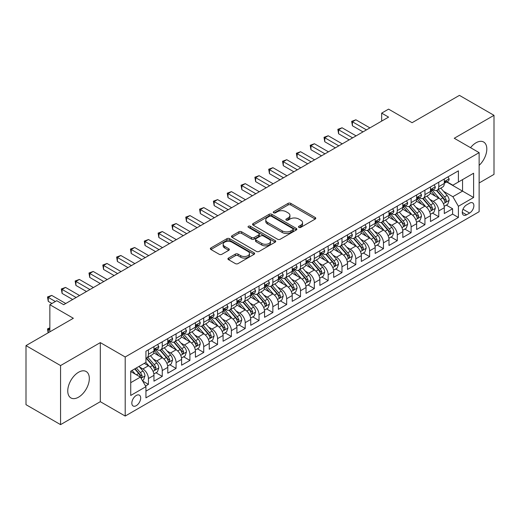 <?xml version="1.0" encoding="UTF-8"?>
<svg xmlns="http://www.w3.org/2000/svg" width="520" height="520" viewBox="0 0 520 520"><rect width="100%" height="100%" fill="white"/><g stroke="black" fill="none" stroke-linecap="round" stroke-linejoin="round"><path stroke-width="0.78" d="M298.889 227.377A1.345 0.773 0 0 0 300.788 227.377L315.211 219.05A1.918 1.105 0 0 0 315.77 218.27A1.918 1.105 0 0 0 315.211 217.483L290.778 203.379A1.918 1.105 0 0 0 288.067 203.379L273.65 211.705A1.345 0.773 0 0 0 273.253 212.251A1.345 0.773 0 0 0 273.65 212.803A1.345 0.773 0 0 0 275.548 212.803L277.413 211.725A6.143 3.543 0 0 1 286.097 211.725L288.132 212.901A6.143 3.543 0 0 1 289.933 215.41A6.143 3.543 0 0 1 288.132 217.912L286.267 218.992A1.345 0.773 0 0 0 285.877 219.537A1.345 0.773 0 0 0 286.267 220.09A1.345 0.773 0 0 0 288.171 220.09L290.036 219.011A6.143 3.543 0 0 1 298.721 219.011L300.755 220.188A6.143 3.543 0 0 1 302.556 222.697A6.143 3.543 0 0 1 300.755 225.199L298.889 226.278A1.345 0.773 0 0 0 298.493 226.824A1.345 0.773 0 0 0 298.889 227.377L298.889 226.278M78.54 397.176A15.249 8.808 120 0 0 88.504 383.734A15.249 8.808 120 0 0 86.164 371.514A15.249 8.808 120 0 0 78.54 372.268A15.249 8.808 120 0 0 68.575 385.71A15.249 8.808 120 0 0 70.915 397.93A15.249 8.808 120 0 0 78.54 397.176M479.135 165.36A15.249 8.808 120 0 0 483.652 142.025A15.249 8.808 120 0 0 476.028 142.779A15.249 8.808 120 0 0 470.541 147.68M136.26 405.678A6.26 3.614 120 0 0 140.348 400.16A6.26 3.614 120 0 0 139.386 395.148A6.26 3.614 120 0 0 136.26 395.46A6.26 3.614 120 0 0 132.171 400.972A6.26 3.614 120 0 0 133.133 405.984A6.26 3.614 120 0 0 136.26 405.678M228.488 258.07A1.918 1.105 0 0 0 227.929 258.856A1.918 1.105 0 0 0 228.488 259.636L235.346 263.594A1.918 1.105 0 0 0 238.056 263.594L254.072 254.345A1.918 1.105 0 0 0 254.631 253.565A1.918 1.105 0 0 0 254.072 252.779L229.645 238.68A1.918 1.105 0 0 0 226.928 238.68L210.919 247.923A1.918 1.105 0 0 0 210.353 248.709A1.918 1.105 0 0 0 210.919 249.489L219.193 254.267A1.918 1.105 0 0 0 221.91 254.267L228.761 250.315A1.918 1.105 0 0 0 229.327 249.529A1.918 1.105 0 0 0 228.761 248.749L224.66 246.376A5.135 2.964 0 0 1 223.151 244.276A5.135 2.964 0 0 1 226.323 241.54A5.135 2.964 0 0 1 231.92 242.183L248.001 251.466A5.135 2.964 0 0 1 249.503 253.565A5.135 2.964 0 0 1 246.331 256.302A5.135 2.964 0 0 1 240.74 255.658L238.056 254.111A1.918 1.105 0 0 0 235.346 254.111L228.488 258.07L228.488 259.636M479.135 182.975L494 174.389L494 115.323L459.433 95.368L412.081 122.707L388.576 109.135L381.667 113.126L388.576 117.117L63.674 304.7L56.764 300.709L49.849 304.7L49.849 331.838M60.567 365.567L60.567 424.632L100.315 401.687L100.315 342.615L60.567 365.567L26 345.612L73.352 318.272L49.849 304.7M100.315 342.615L125.197 356.987L479.135 152.64L479.135 211.705L125.197 416.052L125.197 356.987M494 115.323L454.253 138.268L479.135 152.64M277.55 239.226A1.918 1.105 0 0 0 280.261 239.226L296.276 229.983A1.918 1.105 0 0 0 296.842 229.197A1.918 1.105 0 0 0 296.276 228.417L271.85 214.311A1.918 1.105 0 0 0 269.132 214.311L253.123 223.555A1.918 1.105 0 0 0 252.558 224.341A1.918 1.105 0 0 0 253.123 225.121L277.55 239.226M248.976 227.669A1.345 0.773 0 0 1 250.341 227.858L250.341 226.258L275.171 240.597A1.918 1.105 0 0 1 275.736 241.378A1.918 1.105 0 0 1 275.171 242.164L259.161 251.407A1.918 1.105 0 0 1 256.445 251.407L232.018 237.308L232.018 235.742A1.918 1.105 0 0 0 231.458 236.522A1.918 1.105 0 0 0 232.018 237.308M232.018 235.742L238.875 231.784A1.918 1.105 0 0 1 241.586 231.784L251.492 237.504A1.918 1.105 0 0 0 254.208 237.504L258.752 234.878A1.918 1.105 0 0 0 259.317 234.091A1.918 1.105 0 0 0 258.752 233.311L248.436 227.357A1.345 0.773 0 0 1 248.047 226.805A1.345 0.773 0 0 1 248.879 226.089A1.345 0.773 0 0 1 250.341 226.258M60.567 424.632L26 404.677L26 345.612M145.561 386.022L148.428 384.365L142.688 381.05M139.425 366.951L142.896 368.959A7.819 4.518 60 0 1 148.428 378.534L153.959 375.343L153.959 381.173L162.253 376.382L155.961 372.749M153.251 358.969L156.722 360.978A7.819 4.518 60 0 1 162.253 370.552L167.785 367.361L167.785 373.191L176.078 368.401L169.786 364.767M167.076 350.987L170.547 352.996A7.819 4.518 60 0 1 176.078 362.57L181.61 359.379L181.61 365.203L189.904 360.418L183.612 356.785M180.901 343.005L184.373 345.013A7.819 4.518 60 0 1 189.904 354.588L195.436 351.397L195.436 357.221L203.73 352.437L197.438 348.803M194.727 335.023L198.198 337.031A7.819 4.518 60 0 1 203.73 346.606L209.261 343.415L209.261 349.238L217.555 344.454L211.263 340.821M208.553 327.041L212.024 329.043A7.819 4.518 60 0 1 217.555 338.624L223.087 335.433L223.087 341.257L231.381 336.473L225.089 332.839M222.378 319.059L225.849 321.061A7.819 4.518 60 0 1 231.381 330.642L236.912 327.45L236.912 333.275L245.206 328.49L238.914 324.857M236.203 311.077L239.675 313.079A7.819 4.518 60 0 1 245.206 322.66L250.738 319.469L250.738 325.293L259.031 320.508L252.739 316.875M250.029 303.095L253.5 305.097A7.819 4.518 60 0 1 259.031 314.678L264.563 311.486L264.563 317.311L272.857 312.52L266.565 308.893M263.855 295.113L267.325 297.115A7.819 4.518 60 0 1 272.857 306.696L278.389 303.505L278.389 309.329L286.683 304.538L280.391 300.911M277.68 287.131L281.151 289.133A7.819 4.518 60 0 1 286.683 298.714L292.214 295.522L292.214 301.346L300.508 296.556L294.216 292.929M291.506 279.149L294.976 281.151A7.819 4.518 60 0 1 300.508 290.732L306.039 287.541L306.039 293.365L314.334 288.574L308.042 284.947M305.331 271.167L308.802 273.169A7.819 4.518 60 0 1 314.334 282.75L319.865 279.558L319.865 285.382L328.159 280.592L321.867 276.965M319.156 263.185L322.627 265.187A7.819 4.518 60 0 1 328.159 274.768L333.691 271.577L333.691 277.401L341.985 272.61L335.693 268.983M332.982 255.203L336.453 257.205A7.819 4.518 60 0 1 341.985 266.786L347.516 263.594L347.516 269.418L355.81 264.628L349.525 261.001M346.808 247.221L350.285 249.223A7.819 4.518 60 0 1 355.81 258.804L361.341 255.613L361.341 261.437L369.635 256.646L363.35 253.019M360.633 239.239L364.111 241.241A7.819 4.518 60 0 1 369.635 250.822L375.167 247.631L375.167 253.455L383.461 248.664L377.175 245.031M374.465 231.257L377.936 233.259A7.819 4.518 60 0 1 383.461 242.84L388.993 239.649L388.993 245.472L397.287 240.682L391.001 237.049M388.291 223.275L391.762 225.277A7.819 4.518 60 0 1 397.287 234.858L402.818 231.667L402.818 237.49L411.112 232.7L404.826 229.067M402.116 215.293L405.587 217.295A7.819 4.518 60 0 1 411.112 226.876L416.644 223.678L416.644 229.508L424.938 224.718L418.652 221.084M415.942 207.311L419.413 209.313A7.819 4.518 60 0 1 424.938 218.894L430.469 215.696L430.469 221.526L438.769 216.736L438.769 210.912A7.819 4.518 -120 0 0 433.238 201.331L429.767 199.329M432.478 213.103L438.769 216.736M153.959 375.343A7.819 4.518 -120 0 0 148.428 365.762L144.281 363.37M167.785 367.361A7.819 4.518 -120 0 0 162.253 357.779L153.699 352.846M181.61 359.379A7.819 4.518 -120 0 0 176.078 349.798L167.531 344.864M195.436 351.397A7.819 4.518 -120 0 0 189.904 341.816L181.357 336.882M209.261 343.415A7.819 4.518 -120 0 0 203.73 333.834L195.182 328.9M223.087 335.433A7.819 4.518 -120 0 0 217.555 325.851L209.008 320.918M236.912 327.45A7.819 4.518 -120 0 0 231.381 317.87L222.833 312.936M250.738 319.469A7.819 4.518 -120 0 0 245.206 309.887L236.659 304.954M264.563 311.486A7.819 4.518 -120 0 0 259.031 301.906L250.484 296.972M278.389 303.505A7.819 4.518 -120 0 0 272.857 293.923L264.31 288.99M292.214 295.522A7.819 4.518 -120 0 0 286.683 285.942L278.135 281.008M306.039 287.541A7.819 4.518 -120 0 0 300.508 277.959L291.961 273.026M319.865 279.558A7.819 4.518 -120 0 0 314.334 269.978L305.786 265.044M333.691 271.577A7.819 4.518 -120 0 0 328.159 261.995L319.611 257.062M347.516 263.594A7.819 4.518 -120 0 0 341.985 254.014L333.437 249.08M361.341 255.613A7.819 4.518 -120 0 0 355.81 246.031L347.262 241.098M375.167 247.631A7.819 4.518 -120 0 0 369.635 238.05L361.088 233.109M388.993 239.649A7.819 4.518 -120 0 0 383.461 230.067L374.913 225.128M402.818 231.667A7.819 4.518 -120 0 0 397.287 222.086L388.739 217.145M416.644 223.678A7.819 4.518 -120 0 0 411.112 214.103L402.565 209.164M430.469 215.696A7.819 4.518 -120 0 0 424.938 206.122L416.39 201.181M469.599 203.164L466.557 204.925A6.065 3.497 120 0 0 462.599 210.262A6.065 3.497 120 0 0 463.528 215.124A6.065 3.497 120 0 0 466.557 214.819L469.599 213.064A6.065 3.497 120 0 0 473.558 207.727A6.065 3.497 120 0 0 472.628 202.865A6.065 3.497 120 0 0 469.599 203.164M130.728 382.688L140.406 377.098L145.938 386.678L145.938 397.852L458.4 217.458L458.4 206.278L452.868 196.703L443.593 191.347M145.938 386.678L130.728 395.46L130.728 371.189L145.938 362.414L145.938 351.234L458.4 170.839L458.4 182.013L473.61 173.232L473.61 197.503L458.4 206.278M156.65 349.44L156.722 349.479A7.819 4.518 60 0 0 160.635 349.869L166.166 346.678A7.819 4.518 -120 0 0 167.785 343.096L167.785 338.624M170.475 341.458L170.547 341.497A7.819 4.518 60 0 0 174.46 341.887L179.992 338.696A7.819 4.518 -120 0 0 181.61 335.114L181.61 330.642M184.301 333.476L184.373 333.515A7.819 4.518 60 0 0 188.286 333.905L193.817 330.714A7.819 4.518 -120 0 0 195.436 327.132L195.436 322.66M198.127 325.494L198.198 325.533A7.819 4.518 60 0 0 202.111 325.923L207.643 322.725A7.819 4.518 -120 0 0 209.261 319.15L209.261 314.678M211.952 317.512L212.024 317.551A7.819 4.518 60 0 0 215.936 317.941L221.468 314.743A7.819 4.518 -120 0 0 223.087 311.168L223.087 306.696M225.778 309.53L225.849 309.569A7.819 4.518 60 0 0 229.762 309.959L235.294 306.761A7.819 4.518 -120 0 0 236.912 303.186L236.912 298.714M239.603 301.548L239.675 301.587A7.819 4.518 60 0 0 243.588 301.977L249.119 298.779A7.819 4.518 -120 0 0 250.738 295.204L250.738 290.732M253.429 293.566L253.5 293.605A7.819 4.518 60 0 0 257.413 293.995L262.945 290.797A7.819 4.518 -120 0 0 264.563 287.222L264.563 282.75M267.254 285.584L267.325 285.623A7.819 4.518 60 0 0 271.239 286.013L276.77 282.815A7.819 4.518 -120 0 0 278.389 279.24L278.389 274.768M281.079 277.602L281.151 277.641A7.819 4.518 60 0 0 285.064 278.031L290.596 274.833A7.819 4.518 -120 0 0 292.214 271.252L292.214 266.786M294.905 269.614L294.976 269.659A7.819 4.518 60 0 0 298.889 270.043L304.421 266.851A7.819 4.518 -120 0 0 306.039 263.269L306.039 258.804M308.731 261.632L308.802 261.677A7.819 4.518 60 0 0 312.715 262.061L318.247 258.869A7.819 4.518 -120 0 0 319.865 255.288L319.865 250.822M322.556 253.65L322.627 253.695A7.819 4.518 60 0 0 326.541 254.078L332.072 250.887A7.819 4.518 -120 0 0 333.691 247.306L333.691 242.84M336.382 245.667L336.453 245.713A7.819 4.518 60 0 0 340.366 246.097L345.897 242.905A7.819 4.518 -120 0 0 347.516 239.323L347.516 234.858M350.207 237.686L350.285 237.731A7.819 4.518 60 0 0 354.192 238.114L359.723 234.923A7.819 4.518 -120 0 0 361.341 231.342L361.341 226.876M364.032 229.703L364.111 229.749A7.819 4.518 60 0 0 368.017 230.133L373.549 226.941A7.819 4.518 -120 0 0 375.167 223.359L375.167 218.894M377.858 221.722L377.936 221.767A7.819 4.518 60 0 0 381.843 222.15L387.374 218.959A7.819 4.518 -120 0 0 388.993 215.378L388.993 210.912M391.684 213.739L391.762 213.785A7.819 4.518 60 0 0 395.668 214.169L401.2 210.977A7.819 4.518 -120 0 0 402.818 207.395L402.818 202.93M405.516 205.758L405.587 205.803A7.819 4.518 60 0 0 409.494 206.186L415.025 202.995A7.819 4.518 -120 0 0 416.644 199.414L416.644 194.948M419.341 197.775L419.413 197.821A7.819 4.518 60 0 0 423.319 198.205L428.851 195.013A7.819 4.518 -120 0 0 430.469 191.431L430.469 186.959M145.938 391.151L452.595 214.103L452.595 208.754L444.294 213.544L444.294 207.714A7.819 4.518 -120 0 0 438.769 198.139L430.216 193.2M433.166 189.794L433.238 189.839A7.819 4.518 -120 0 0 437.144 190.222A7.819 4.518 -120 0 0 438.769 186.641L438.769 182.175M437.144 190.222L442.676 187.031A7.819 4.518 -120 0 0 444.294 183.45L444.294 178.978M148.428 349.798L148.428 354.269A7.819 4.518 60 0 1 146.809 357.851A7.819 4.518 60 0 1 145.938 358.163M146.809 357.851L152.334 354.66A7.819 4.518 -120 0 0 153.959 351.078L153.959 346.606M162.253 341.816L162.253 346.288A7.819 4.518 60 0 1 160.635 349.869M176.078 333.834L176.078 338.306A7.819 4.518 60 0 1 174.46 341.887M189.904 325.851L189.904 330.324A7.819 4.518 60 0 1 188.286 333.905M203.73 317.87L203.73 322.342A7.819 4.518 60 0 1 202.111 325.923M217.555 309.887L217.555 314.36A7.819 4.518 60 0 1 215.936 317.941M231.381 301.906L231.381 306.377A7.819 4.518 60 0 1 229.762 309.959M245.206 293.923L245.206 298.396A7.819 4.518 60 0 1 243.588 301.977M259.031 285.942L259.031 290.413A7.819 4.518 60 0 1 257.413 293.995M272.857 277.959L272.857 282.432A7.819 4.518 60 0 1 271.239 286.013M286.683 269.978L286.683 274.45A7.819 4.518 60 0 1 285.064 278.031M300.508 261.995L300.508 266.468A7.819 4.518 60 0 1 298.889 270.043M314.334 254.014L314.334 258.486A7.819 4.518 60 0 1 312.715 262.061M328.159 246.031L328.159 250.504A7.819 4.518 60 0 1 326.541 254.078M341.985 238.05L341.985 242.522A7.819 4.518 60 0 1 340.366 246.097M355.81 230.067L355.81 234.54A7.819 4.518 60 0 1 354.192 238.114M369.635 222.086L369.635 226.558A7.819 4.518 60 0 1 368.017 230.133M383.461 214.103L383.461 218.569A7.819 4.518 60 0 1 381.843 222.15M397.287 206.122L397.287 210.587A7.819 4.518 60 0 1 395.668 214.169M411.112 198.139L411.112 202.605A7.819 4.518 60 0 1 409.494 206.186M424.938 190.158L424.938 194.623A7.819 4.518 60 0 1 423.319 198.205M424.938 218.894L424.938 224.718M411.112 226.876L411.112 232.7M397.287 234.858L397.287 240.682M383.461 242.84L383.461 248.664M369.635 250.822L369.635 256.646M355.81 258.804L355.81 264.628M341.985 266.786L341.985 272.61M328.159 274.768L328.159 280.592M314.334 282.75L314.334 288.574M300.508 290.732L300.508 296.556M286.683 298.714L286.683 304.538M272.857 306.696L272.857 312.52M259.031 314.678L259.031 320.508M245.206 322.66L245.206 328.49M231.381 330.642L231.381 336.473M217.555 338.624L217.555 344.454M203.73 346.606L203.73 352.437M189.904 354.588L189.904 360.418M176.078 362.57L176.078 368.401M162.253 370.552L162.253 376.382M148.428 378.534L148.428 384.365M140.406 377.098L130.728 371.514M452.868 196.703L462.547 191.113L462.547 179.621L473.61 173.232M446.713 181.974L473.61 197.503M446.992 181.811L452.868 185.205L458.4 182.013M100.315 401.687L125.197 416.052M381.667 113.126L381.667 121.108M446.303 205.12L452.595 208.754M452.595 214.103L458.4 217.458M299.429 227.565L300.755 226.798A6.143 3.543 0 0 0 302.556 224.289L302.556 222.697M289.933 215.41L289.933 217.003A6.143 3.543 0 0 1 288.132 219.511L286.806 220.279M315.185 219.063L290.778 204.978A1.918 1.105 0 0 0 288.067 204.978L274.183 212.992M296.25 229.996L271.85 215.904A1.918 1.105 0 0 0 269.132 215.904L253.149 225.141M292.883 229.743A1.345 0.773 0 0 0 293.28 229.197A1.345 0.773 0 0 0 292.883 228.65L271.44 216.268A1.345 0.773 0 0 0 269.542 216.268L267.572 217.406A6.143 3.543 0 0 0 265.779 219.915A6.143 3.543 0 0 0 267.572 222.417L282.23 230.88A6.143 3.543 0 0 0 290.914 230.88L292.883 229.743L292.883 231.342A1.345 0.773 0 0 0 293.28 230.796L293.28 229.197M265.779 219.915L265.779 221.507A6.143 3.543 0 0 0 267.572 224.016L267.572 222.417M292.883 231.342L290.914 232.479A6.143 3.543 0 0 1 282.23 232.479L267.572 224.016M232.044 237.322L238.875 233.376L238.875 231.784M259.317 234.091L259.317 235.69A1.918 1.105 0 0 1 258.752 236.477L254.208 239.096A1.918 1.105 0 0 1 251.492 239.096L241.586 233.376A1.918 1.105 0 0 0 238.875 233.376M250.341 227.858L275.151 242.177M261.775 243.438A5.135 2.964 0 0 0 267.365 244.082A5.135 2.964 0 0 0 270.536 241.339A5.135 2.964 0 0 0 269.035 239.245L263.367 235.976A1.918 1.105 0 0 0 260.65 235.976L256.106 238.602A1.918 1.105 0 0 0 255.547 239.382A1.918 1.105 0 0 0 256.106 240.169L261.775 243.438L261.775 245.037A5.135 2.964 0 0 0 267.365 245.674A5.135 2.964 0 0 0 270.536 242.938L270.536 241.339M255.547 239.382L255.547 240.981A1.918 1.105 0 0 0 256.106 241.761L256.106 240.169M261.775 245.037L256.106 241.761M249.503 253.565L249.503 255.158A5.135 2.964 0 0 1 246.331 257.901A5.135 2.964 0 0 1 240.74 257.257L238.056 255.71A1.918 1.105 0 0 0 235.346 255.71L228.514 259.649M223.151 244.276L223.151 245.875A5.135 2.964 0 0 0 224.66 247.975L224.66 246.376M228.735 250.328L224.66 247.975M254.046 254.364L229.645 240.272A1.918 1.105 0 0 0 226.928 240.272L210.944 249.503M444.178 206.349L447.753 204.282L449.137 200.291A5.181 2.99 -120 0 0 447.115 195.429L440.798 188.117M439.537 198.647L432.315 190.287M435.428 196.209L431.236 191.36A12.415 7.17 -120 0 0 430.853 190.925M436.443 190.502L442.832 197.906A5.181 2.99 60 0 1 444.678 201.474L445.055 202.085L445.757 201.988L446.335 200.512A5.181 2.99 -120 0 0 444.49 196.944L438.172 189.631M436.82 190.385L443.684 198.334A2.639 1.521 60 0 1 444.347 199.368L446.335 200.512M447.96 176.865L449.137 178.9A5.181 2.99 60 0 1 448.065 181.194L445.438 182.708A5.181 2.99 -120 0 0 446.335 181.519L446.231 181.058M366.457 129.89L352.424 121.791L355.882 119.795L369.915 127.894M444.47 182.956L444.49 182.949A5.181 2.99 -120 0 0 445.438 182.708M445.666 181.129L446.335 181.519C446.01 180.733 445.458 181.058 444.678 182.475A5.181 2.99 60 0 1 444.294 183.209M362.999 131.885L352.424 125.781L352.424 121.791L351.663 121.349L355.882 119.795M352.424 125.781L351.663 121.349M430.352 214.331L433.927 212.264L435.312 208.273A5.181 2.99 -120 0 0 433.29 203.411L426.972 196.099M425.711 206.629L418.49 198.269M421.603 204.191L417.411 199.342A12.415 7.17 -120 0 0 417.027 198.906M422.617 198.484L429.007 205.888A5.181 2.99 60 0 1 430.853 209.456L431.229 210.067L431.932 209.969L432.51 208.494A5.181 2.99 -120 0 0 430.664 204.925L424.346 197.613M422.994 198.367L429.858 206.317A2.639 1.521 60 0 1 430.521 207.35L432.51 208.494M416.526 222.313L420.101 220.246L421.486 216.255A5.181 2.99 -120 0 0 419.465 211.393L413.147 204.081M411.885 214.611L404.664 206.252M407.778 212.173L403.585 207.324A12.415 7.17 -120 0 0 403.201 206.889M408.791 206.472L415.181 213.869A5.181 2.99 60 0 1 417.027 217.438L417.404 218.049L418.106 217.952L418.685 216.476A5.181 2.99 -120 0 0 416.839 212.908L410.521 205.595M409.168 206.349L416.032 214.299A2.639 1.521 60 0 1 416.696 215.332L418.685 216.476M402.701 230.295L406.276 228.228L407.661 224.237A5.181 2.99 -120 0 0 405.639 219.375L399.321 212.062M398.06 222.593L390.839 214.233M393.952 220.155L389.76 215.306A12.415 7.17 -120 0 0 389.376 214.87M394.966 214.455L401.356 221.852A5.181 2.99 60 0 1 403.201 225.42L403.579 226.031L404.281 225.933L404.859 224.458A5.181 2.99 -120 0 0 403.013 220.889L396.695 213.577M395.343 214.331L402.207 222.281A2.639 1.521 60 0 1 402.87 223.314L404.859 224.458M388.875 238.277L392.45 236.217L393.835 232.219A5.181 2.99 -120 0 0 391.813 227.357L385.496 220.044M384.235 230.575L377.013 222.216M380.126 228.137L375.934 223.288A12.415 7.17 -120 0 0 375.55 222.853M381.141 222.436L387.53 229.833A5.181 2.99 60 0 1 389.376 233.402L389.753 234.013L390.455 233.916L391.034 232.44A5.181 2.99 -120 0 0 389.188 228.872L382.87 221.559M381.518 222.313L388.382 230.263A2.639 1.521 60 0 1 389.044 231.296L391.034 232.44M434.135 184.847L435.312 186.881A5.181 2.99 60 0 1 434.239 189.176L431.613 190.691A5.181 2.99 -120 0 0 432.51 189.501L432.406 189.04M352.632 137.872L338.598 129.773L342.056 127.777L356.09 135.876M430.644 190.938L430.664 190.938A5.181 2.99 -120 0 0 431.613 190.691M431.841 189.111L432.51 189.501C432.185 188.714 431.632 189.04 430.853 190.457A5.181 2.99 60 0 1 430.469 191.191M349.174 139.867L338.598 133.763L338.598 129.773L337.838 129.331L342.056 127.777M338.598 133.763L337.838 129.331M420.31 192.829L421.486 194.864A5.181 2.99 60 0 1 420.413 197.158L417.781 198.672A5.181 2.99 -120 0 0 418.685 197.483L418.581 197.022M338.806 145.853L324.772 137.755L328.231 135.759L342.264 143.858M416.819 198.919L416.839 198.919A5.181 2.99 -120 0 0 417.781 198.672M418.015 197.093L418.685 197.483C418.36 196.703 417.807 197.022 417.027 198.439A5.181 2.99 60 0 1 416.644 199.173M335.348 147.849L324.772 141.745L324.772 137.755L324.012 137.312L328.231 135.759M324.772 141.745L324.012 137.312M406.484 200.811L407.661 202.846A5.181 2.99 60 0 1 406.588 205.14L403.956 206.655A5.181 2.99 -120 0 0 404.859 205.465L404.749 205.004M324.981 153.835L310.947 145.737L314.405 143.741L328.439 151.84M402.994 206.901L403.013 206.901A5.181 2.99 -120 0 0 403.956 206.655M404.19 205.075L404.859 205.465C404.534 204.685 403.981 205.004 403.201 206.421A5.181 2.99 60 0 1 402.818 207.155M321.522 155.831L310.947 149.727L310.947 145.737L310.187 145.294L314.405 143.741M310.947 149.727L310.187 145.294M392.659 208.793L393.835 210.828A5.181 2.99 60 0 1 392.762 213.122L390.13 214.636A5.181 2.99 -120 0 0 391.034 213.447L390.923 212.986M311.155 161.817L297.122 153.719L300.579 151.723L314.613 159.822M389.168 214.883L389.188 214.883A5.181 2.99 -120 0 0 390.13 214.636M390.364 213.057L391.034 213.447C390.709 212.667 390.156 212.986 389.376 214.403A5.181 2.99 60 0 1 388.993 215.137M307.697 163.813L297.122 157.709L297.122 153.719L296.361 153.276L300.579 151.723M297.122 157.709L296.361 153.276M375.05 246.259L378.625 244.198L380.01 240.201A5.181 2.99 -120 0 0 377.988 235.339L371.67 228.026M370.409 238.556L363.188 230.197M366.294 236.119L362.109 231.27A12.415 7.17 -120 0 0 361.725 230.834M367.315 230.419L373.704 237.816A5.181 2.99 60 0 1 375.55 241.384L375.928 241.995L376.63 241.897L377.208 240.422A5.181 2.99 -120 0 0 375.362 236.853L369.044 229.541M367.692 230.295L374.556 238.244A2.639 1.521 60 0 1 375.219 239.278L377.208 240.422M378.833 216.775L380.01 218.81A5.181 2.99 60 0 1 378.937 221.104L376.304 222.619A5.181 2.99 -120 0 0 377.208 221.429L377.098 220.968M297.329 169.8L283.296 161.701L286.754 159.705L300.788 167.804M375.343 222.865L375.362 222.865A5.181 2.99 -120 0 0 376.304 222.619M376.538 221.039L377.208 221.429C376.883 220.649 376.331 220.968 375.55 222.385A5.181 2.99 60 0 1 375.167 223.119M293.872 171.795L283.296 165.691L283.296 161.701L282.536 161.258L286.754 159.705M283.296 165.691L282.536 161.258M361.225 254.241L364.8 252.181L366.178 248.183A5.181 2.99 -120 0 0 364.163 243.321L357.844 236.008M356.584 246.539L349.362 238.18M352.469 244.101L348.283 239.252A12.415 7.17 -120 0 0 347.9 238.817M353.49 238.4L359.879 245.797A5.181 2.99 60 0 1 361.725 249.366L362.102 249.977L362.804 249.88L363.382 248.404A5.181 2.99 -120 0 0 361.537 244.836L355.219 237.523M353.866 238.277L360.731 246.227A2.639 1.521 60 0 1 361.394 247.26L363.382 248.404M365.007 224.757L366.178 226.792A5.181 2.99 60 0 1 365.112 229.086L362.479 230.6A5.181 2.99 -120 0 0 363.382 229.411L363.272 228.95M283.504 177.781L269.471 169.683L272.928 167.687L286.962 175.786M361.517 230.847L361.537 230.847A5.181 2.99 -120 0 0 362.479 230.6M362.713 229.021L363.382 229.411C363.058 228.631 362.505 228.95 361.725 230.367A5.181 2.99 60 0 1 361.341 231.108M280.046 179.777L269.471 173.674L269.471 169.683L268.71 169.24L272.928 167.687M269.471 173.674L268.71 169.24M347.399 262.223L350.974 260.163L352.352 256.172A5.181 2.99 -120 0 0 350.337 251.303L344.019 243.99M342.758 254.52L335.537 246.161M338.644 252.083L334.457 247.234A12.415 7.17 -120 0 0 334.074 246.799M339.664 246.383L346.053 253.78A5.181 2.99 60 0 1 347.9 257.348L348.276 257.959L348.978 257.861L349.557 256.392A5.181 2.99 -120 0 0 347.711 252.817L341.393 245.505M340.041 246.259L346.905 254.208A2.639 1.521 60 0 1 347.568 255.242L349.557 256.392M351.182 232.739L352.352 234.774A5.181 2.99 60 0 1 351.279 237.068L348.654 238.583A5.181 2.99 -120 0 0 349.557 237.393L349.447 236.931M269.678 185.764L255.645 177.665L259.103 175.669L273.137 183.768M347.692 238.83L347.711 238.83A5.181 2.99 -120 0 0 348.654 238.583M348.887 237.003L349.557 237.393C349.232 236.613 348.679 236.931 347.9 238.349A5.181 2.99 60 0 1 347.516 239.089M266.221 187.759L255.645 181.656L255.645 177.665L254.885 177.222L259.103 175.669M255.645 181.656L254.885 177.222M333.574 270.205L337.149 268.144L338.526 264.154A5.181 2.99 -120 0 0 336.512 259.285L330.194 251.972M328.926 262.502L321.711 254.144M324.818 260.065L320.632 255.216A12.415 7.17 -120 0 0 320.249 254.781M325.839 254.364L332.228 261.762A5.181 2.99 60 0 1 334.074 265.33L334.451 265.941L335.153 265.844L335.731 264.375A5.181 2.99 -120 0 0 333.885 260.8L327.567 253.487M326.209 254.241L333.079 262.19A2.639 1.521 60 0 1 333.743 263.224L335.731 264.375M337.356 240.721L338.526 242.756A5.181 2.99 60 0 1 337.454 245.05L334.828 246.565A5.181 2.99 -120 0 0 335.731 245.375L335.621 244.914M255.853 193.745L241.819 185.647L245.278 183.651L259.311 191.75M333.866 246.811L333.885 246.811A5.181 2.99 -120 0 0 334.828 246.565M335.062 244.985L335.731 245.375C335.406 244.595 334.854 244.914 334.074 246.331A5.181 2.99 60 0 1 333.691 247.072M252.395 195.741L241.819 189.638L241.819 185.647L241.059 185.205L245.278 183.651M241.819 189.638L241.059 185.205M319.748 278.187L323.323 276.127L324.701 272.136A5.181 2.99 -120 0 0 322.686 267.267L316.368 259.954M315.101 270.485L307.886 262.125M310.993 268.047L306.807 263.198A12.415 7.17 -120 0 0 306.417 262.762M312.013 262.346L318.403 269.744A5.181 2.99 60 0 1 320.249 273.312L320.625 273.923L321.328 273.825L321.906 272.356A5.181 2.99 -120 0 0 320.06 268.781L313.742 261.469M312.383 262.223L319.254 270.173A2.639 1.521 60 0 1 319.917 271.206L321.906 272.356M305.923 286.169L309.498 284.108L310.875 280.118A5.181 2.99 -120 0 0 308.861 275.249L302.543 267.937M301.275 278.467L294.06 270.108M297.167 276.029L292.981 271.18A12.415 7.17 -120 0 0 292.591 270.751M298.188 270.329L304.577 277.726A5.181 2.99 60 0 1 306.423 281.294L306.8 281.905L307.495 281.808L308.081 280.339A5.181 2.99 -120 0 0 306.235 276.764L299.917 269.451M298.558 270.205L305.428 278.155A2.639 1.521 60 0 1 306.092 279.188L308.081 280.339M292.097 294.151L295.672 292.091L297.05 288.1A5.181 2.99 -120 0 0 295.035 283.231L288.717 275.918M287.45 286.449L280.235 278.089M283.342 284.011L279.156 279.162A12.415 7.17 -120 0 0 278.766 278.733M284.362 278.311L290.752 285.708A5.181 2.99 60 0 1 292.597 289.276L292.975 289.887L293.67 289.789L294.255 288.32A5.181 2.99 -120 0 0 292.409 284.745L286.091 277.433M284.733 278.187L291.603 286.137A2.639 1.521 60 0 1 292.266 287.17L294.255 288.32M278.272 302.133L281.846 300.072L283.225 296.082A5.181 2.99 -120 0 0 281.209 291.213L274.892 283.901M273.624 294.431L266.409 286.072M269.516 291.993L265.33 287.144A12.415 7.17 -120 0 0 264.94 286.715M270.536 286.293L276.926 293.69A5.181 2.99 60 0 1 278.772 297.258L279.149 297.875L279.844 297.772L280.43 296.303A5.181 2.99 -120 0 0 278.584 292.734L272.266 285.415M270.907 286.169L277.778 294.119A2.639 1.521 60 0 1 278.44 295.152L280.43 296.303M264.446 310.115L268.021 308.055L269.399 304.064A5.181 2.99 -120 0 0 267.384 299.195L261.066 291.882M259.798 302.413L252.583 294.053M255.691 299.975L251.505 295.126A12.415 7.17 -120 0 0 251.114 294.697M256.711 294.275L263.094 301.672A5.181 2.99 60 0 1 264.947 305.24L265.324 305.858L266.019 305.753L266.604 304.284A5.181 2.99 -120 0 0 264.758 300.716L258.44 293.397M257.082 294.151L263.952 302.101A2.639 1.521 60 0 1 264.615 303.134L266.604 304.284M250.62 318.097L254.196 316.036L255.573 312.046A5.181 2.99 -120 0 0 253.558 307.177L247.24 299.865M245.973 310.394L238.758 302.036M241.865 307.964L237.679 303.108A12.415 7.17 -120 0 0 237.289 302.679M242.879 302.257L249.269 309.654A5.181 2.99 60 0 1 251.121 313.222L251.498 313.839L252.194 313.736L252.779 312.267A5.181 2.99 -120 0 0 250.933 308.698L244.614 301.379M243.256 302.133L250.127 310.083A2.639 1.521 60 0 1 250.79 311.116L252.779 312.267M236.795 326.079L240.37 324.019L241.748 320.028A5.181 2.99 -120 0 0 239.733 315.159L233.415 307.846M232.147 318.377L224.933 310.017M228.04 315.945L223.853 311.09A12.415 7.17 -120 0 0 223.464 310.661M229.053 310.239L235.443 317.636A5.181 2.99 60 0 1 237.296 321.204L237.672 321.822L238.368 321.718L238.953 320.249A5.181 2.99 -120 0 0 237.107 316.68L230.789 309.361M229.431 310.115L236.294 318.065A2.639 1.521 60 0 1 236.964 319.098L238.953 320.249M222.969 334.061L226.544 332L227.922 328.01A5.181 2.99 -120 0 0 225.908 323.141L219.589 315.829M218.322 326.358L211.1 318M214.214 323.928L210.022 319.072A12.415 7.17 -120 0 0 209.638 318.643M215.228 318.221L221.618 325.618A5.181 2.99 60 0 1 223.47 329.186L223.847 329.803L224.542 329.7L225.128 328.231A5.181 2.99 -120 0 0 223.281 324.662L216.964 317.343M215.605 318.097L222.469 326.047A2.639 1.521 60 0 1 223.139 327.08L225.128 328.231M209.144 342.043L212.719 339.982L214.097 335.991A5.181 2.99 -120 0 0 212.082 331.123L205.764 323.811M204.497 334.341L197.275 325.981M200.389 331.909L196.196 327.054A12.415 7.17 -120 0 0 195.812 326.625M201.403 326.203L207.792 333.6A5.181 2.99 60 0 1 209.644 337.168L210.022 337.786L210.717 337.688L211.302 336.213A5.181 2.99 -120 0 0 209.456 332.644L203.138 325.325M201.78 326.079L208.644 334.029A2.639 1.521 60 0 1 209.313 335.062L211.302 336.213M195.319 350.025L198.894 347.965L200.272 343.974A5.181 2.99 -120 0 0 198.256 339.105L191.939 331.793M190.671 342.322L183.45 333.964M186.563 339.892L182.37 335.036A12.415 7.17 -120 0 0 181.987 334.607M187.577 334.185L193.967 341.582A5.181 2.99 60 0 1 195.819 345.15L196.196 345.768L196.892 345.67L197.477 344.195A5.181 2.99 -120 0 0 195.631 340.626L189.312 333.313M187.954 334.061L194.818 342.01A2.639 1.521 60 0 1 195.488 343.044L197.477 344.195M181.493 358.007L185.061 355.947L186.446 351.956A5.181 2.99 -120 0 0 184.431 347.087L178.113 339.775M176.846 350.304L169.624 341.946M172.738 347.874L168.545 343.018A12.415 7.17 -120 0 0 168.161 342.589M173.752 342.166L180.141 349.563A5.181 2.99 60 0 1 181.994 353.132L182.37 353.75L183.066 353.652L183.651 352.176A5.181 2.99 -120 0 0 181.805 348.608L175.487 341.296M174.129 342.043L180.993 349.993A2.639 1.521 60 0 1 181.662 351.026L183.651 352.176M167.667 365.989L171.236 363.928L172.62 359.938A5.181 2.99 -120 0 0 170.606 355.069L164.287 347.757M163.02 358.287L155.798 349.928M158.912 355.856L154.72 351A12.415 7.17 -120 0 0 154.336 350.571M159.926 350.149L166.316 357.546A5.181 2.99 60 0 1 168.161 361.114L168.539 361.731L169.24 361.634L169.826 360.159A5.181 2.99 -120 0 0 167.98 356.59L161.662 349.278M160.303 350.025L167.167 357.975A2.639 1.521 60 0 1 167.837 359.008L169.826 360.159M323.531 248.703L324.701 250.738A5.181 2.99 60 0 1 323.628 253.032L321.002 254.547A5.181 2.99 -120 0 0 321.906 253.357L321.796 252.895M242.028 201.728L227.994 193.629L231.452 191.633L245.486 199.732M320.041 254.794L320.06 254.794A5.181 2.99 -120 0 0 321.002 254.547M321.236 252.967L321.906 253.357C321.581 252.577 321.029 252.895 320.249 254.312A5.181 2.99 60 0 1 319.865 255.054M238.569 203.723L227.994 197.619L227.994 193.629L227.233 193.186L231.452 191.633M227.994 197.619L227.233 193.186M309.706 256.685L310.875 258.719A5.181 2.99 60 0 1 309.803 261.014L307.177 262.529A5.181 2.99 -120 0 0 308.081 261.339L307.97 260.877M228.202 209.709L214.169 201.611L217.627 199.615L231.66 207.714M306.215 262.776L306.235 262.776A5.181 2.99 -120 0 0 307.177 262.529M307.411 260.949L308.081 261.339C307.756 260.559 307.203 260.877 306.423 262.294A5.181 2.99 60 0 1 306.039 263.036M224.744 211.705L214.169 205.602L214.169 201.611L213.408 201.169L217.627 199.615M214.169 205.602L213.408 201.169M295.88 264.667L297.05 266.702A5.181 2.99 60 0 1 295.978 268.996L293.351 270.511A5.181 2.99 -120 0 0 294.255 269.321L294.144 268.86M214.377 217.692L200.343 209.593L203.801 207.597L217.834 215.696M292.389 270.757L292.409 270.757A5.181 2.99 -120 0 0 293.351 270.511M293.586 268.931L294.255 269.321C293.93 268.541 293.377 268.86 292.597 270.276A5.181 2.99 60 0 1 292.214 271.017M210.919 219.687L200.343 213.583L200.343 209.593L199.583 209.15L203.801 207.597M200.343 213.583L199.583 209.15M282.055 272.649L283.225 274.683A5.181 2.99 60 0 1 282.152 276.978L279.526 278.499A5.181 2.99 -120 0 0 280.43 277.303L280.319 276.842M200.551 225.674L186.518 217.575L189.975 215.579L204.009 223.678M278.564 278.74L278.584 278.74A5.181 2.99 -120 0 0 279.526 278.499M279.76 276.913L280.43 277.303C280.105 276.523 279.552 276.842 278.772 278.258A5.181 2.99 60 0 1 278.389 279M197.093 227.669L186.518 221.566L186.518 217.575L185.757 217.133L189.975 215.579M186.518 221.566L185.757 217.133M268.229 280.631L269.399 282.672A5.181 2.99 60 0 1 268.327 284.96L265.7 286.481A5.181 2.99 -120 0 0 266.604 285.285L266.494 284.824M186.725 233.656L172.692 225.556L176.15 223.561L190.177 231.66M264.739 286.721L264.758 286.721A5.181 2.99 -120 0 0 265.7 286.481M265.935 284.901L266.604 285.285C266.279 284.505 265.726 284.824 264.947 286.24A5.181 2.99 60 0 1 264.563 286.981M183.268 235.651L172.692 229.547L172.692 225.556L171.931 225.114L176.15 223.561M172.692 229.547L171.931 225.114M254.404 288.613L255.573 290.654A5.181 2.99 60 0 1 254.501 292.942L251.875 294.463A5.181 2.99 -120 0 0 252.779 293.267L252.668 292.806M172.9 241.638L158.867 233.539L162.325 231.543L176.352 239.642M250.913 294.704L250.933 294.704A5.181 2.99 -120 0 0 251.875 294.463M252.109 292.883L252.779 293.267C252.453 292.487 251.901 292.806 251.121 294.222A5.181 2.99 60 0 1 250.738 294.964M169.442 243.633L158.867 237.53L158.867 233.539L158.106 233.103L162.325 231.543M158.867 237.53L158.106 233.103M240.578 296.595L241.748 298.636A5.181 2.99 60 0 1 240.675 300.924L238.05 302.445A5.181 2.99 -120 0 0 238.953 301.249L238.843 300.788M159.075 249.626L145.041 241.52L148.493 239.525L162.526 247.631M237.081 302.686L237.107 302.686A5.181 2.99 -120 0 0 238.05 302.445M238.284 300.865L238.953 301.249C238.628 300.469 238.076 300.788 237.296 302.204A5.181 2.99 60 0 1 236.912 302.945M155.617 251.622L145.041 245.511L145.041 241.52L144.281 241.085L148.493 239.525M145.041 245.511L144.281 241.085M226.746 304.584L227.922 306.618A5.181 2.99 60 0 1 226.85 308.906L224.224 310.427A5.181 2.99 -120 0 0 225.128 309.231L225.017 308.769M145.249 257.608L131.216 249.503L134.667 247.507L148.701 255.613M223.256 310.668L223.281 310.668A5.181 2.99 -120 0 0 224.224 310.427M224.458 308.847L225.128 309.231C224.803 308.451 224.25 308.769 223.47 310.187A5.181 2.99 60 0 1 223.087 310.928M141.791 259.603L131.216 253.494L131.216 249.503L130.455 249.067L134.667 247.507M131.216 253.494L130.455 249.067M212.921 312.565L214.097 314.6A5.181 2.99 60 0 1 213.025 316.888L210.399 318.409A5.181 2.99 -120 0 0 211.302 317.213L211.192 316.752M131.423 265.59L117.39 257.485L120.841 255.489L134.875 263.594M209.43 318.65L209.456 318.65A5.181 2.99 -120 0 0 210.399 318.409M210.633 316.829L211.302 317.213C210.977 316.433 210.425 316.752 209.644 318.168A5.181 2.99 60 0 1 209.261 318.909M127.966 267.586L117.39 261.476L117.39 257.485L116.63 257.049L120.841 255.489M117.39 261.476L116.63 257.049M199.095 320.548L200.272 322.582A5.181 2.99 60 0 1 199.199 324.87L196.573 326.391A5.181 2.99 -120 0 0 197.477 325.195L197.366 324.733M117.598 273.572L103.565 265.467L107.016 263.471L121.049 271.577M195.605 326.632L195.631 326.632A5.181 2.99 -120 0 0 196.573 326.391M196.807 324.812L197.477 325.195C197.151 324.415 196.599 324.733 195.819 326.151A5.181 2.99 60 0 1 195.436 326.892M114.14 275.567L103.565 269.458L103.565 265.467L102.804 265.031L107.016 263.471M103.565 269.458L102.804 265.031M185.269 328.53L186.446 330.564A5.181 2.99 60 0 1 185.374 332.852L182.748 334.373A5.181 2.99 -120 0 0 183.651 333.177L183.541 332.716M103.773 281.554L89.739 273.449L93.191 271.453L107.224 279.558M181.779 334.613L181.805 334.613A5.181 2.99 -120 0 0 182.748 334.373M182.982 332.793L183.651 333.177C183.326 332.397 182.774 332.716 181.994 334.132A5.181 2.99 60 0 1 181.61 334.874M100.315 283.55L89.739 277.44L89.739 273.449L88.978 273.013L93.191 271.453M89.739 277.44L88.978 273.013M171.444 336.512L172.62 338.546A5.181 2.99 60 0 1 171.548 340.834L168.922 342.355A5.181 2.99 -120 0 0 169.826 341.159L169.715 340.697M89.941 289.536L75.914 281.431L79.365 279.435L93.398 287.541M167.953 342.596L167.98 342.596A5.181 2.99 -120 0 0 168.922 342.355M169.156 340.776L169.826 341.159C169.5 340.379 168.948 340.697 168.161 342.121A5.181 2.99 60 0 1 167.785 342.856M86.489 291.531L75.914 285.422L75.914 281.431L75.153 280.995L79.365 279.435M75.914 285.422L75.153 280.995M153.842 373.971L157.41 371.911L158.795 367.919A5.181 2.99 -120 0 0 156.78 363.051L150.462 355.738M149.195 366.269L145.886 362.44M145.087 363.838L144.547 363.214M146.101 358.131L152.49 365.528A5.181 2.99 60 0 1 154.336 369.096L154.713 369.714L155.415 369.616L156 368.141A5.181 2.99 -120 0 0 154.148 364.572L147.836 357.26M146.477 358.007L153.341 365.957A2.639 1.521 60 0 1 154.011 366.99L156 368.141M157.619 344.494L158.795 346.528A5.181 2.99 60 0 1 157.722 348.816L155.097 350.337A5.181 2.99 -120 0 0 156 349.141L155.89 348.679M76.115 297.518L62.088 289.413L65.54 287.417L79.573 295.522M154.128 350.578L154.148 350.578A5.181 2.99 -120 0 0 155.097 350.337M155.331 348.757L156 349.141C155.675 348.361 155.116 348.679 154.336 350.103A5.181 2.99 60 0 1 153.959 350.838M72.664 299.514L62.088 293.404L62.088 289.413L61.328 288.977L65.54 287.417M62.088 293.404L61.328 288.977M142.415 380.569L143.585 379.893L144.97 375.901A5.181 2.99 -120 0 0 142.954 371.04L138.977 366.431M135.265 374.127L132.06 370.422M131.261 371.82L130.728 371.202M134.687 368.907L138.665 373.51A5.181 2.99 60 0 1 140.511 377.078L140.888 377.696L141.59 377.598L142.174 376.123A5.181 2.99 -120 0 0 140.322 372.554L136.351 367.946M135.012 368.719L139.516 373.938A2.639 1.521 60 0 1 140.185 374.972L142.174 376.123M49.849 328.406L48.263 329.322L49.849 330.245M48.133 332.832L47.502 328.887L49.849 327.828M47.502 328.887L48.263 329.322L48.263 332.755M55.38 301.509L48.263 297.394L51.714 295.399L65.748 303.505M51.922 303.505L48.263 301.386L48.263 297.394L47.502 296.959L51.714 295.399M48.263 301.386L47.502 296.959M142.896 368.959L148.428 365.762M156.722 360.978L162.253 357.779M170.547 352.996L176.078 349.798M184.373 345.013L189.904 341.816M198.198 337.031L203.73 333.834M212.024 329.043L217.555 325.851M225.849 321.061L231.381 317.87M239.675 313.079L245.206 309.887M253.5 305.097L259.031 301.906M267.325 297.115L272.857 293.923M281.151 289.133L286.683 285.942M294.976 281.151L300.508 277.959M308.802 273.169L314.334 269.978M322.627 265.187L328.159 261.995M336.453 257.205L341.985 254.014M350.285 249.223L355.81 246.031M364.111 241.241L369.635 238.05M377.936 233.259L383.461 230.067M391.762 225.277L397.287 222.086M405.587 217.295L411.112 214.103M419.413 209.313L424.938 206.122M433.238 201.331L438.769 198.139M438.769 186.641L444.294 183.45M148.428 354.269L153.959 351.078M162.253 346.288L167.785 343.096M176.078 338.306L181.61 335.114M189.904 330.324L195.436 327.132M203.73 322.342L209.261 319.15M217.555 314.36L223.087 311.168M231.381 306.377L236.912 303.186M245.206 298.396L250.738 295.204M259.031 290.413L264.563 287.222M272.857 282.432L278.389 279.24M286.683 274.45L292.214 271.252M300.508 266.468L306.039 263.269M314.334 258.486L319.865 255.288M328.159 250.504L333.691 247.306M341.985 242.522L347.516 239.323M355.81 234.54L361.341 231.342M369.635 226.558L375.167 223.359M383.461 218.569L388.993 215.378M397.287 210.587L402.818 207.395M411.112 202.605L416.644 199.414M424.938 194.623L430.469 191.431M438.769 210.912L444.294 207.714M462.969 209.235L469.599 213.064M462.267 212.349L466.557 214.819M300.755 226.798L300.755 225.199M286.267 220.09L286.267 218.992M288.132 219.511L288.132 217.912M273.65 212.803L273.65 211.705M288.067 204.978L288.067 203.379M290.778 204.978L290.778 203.379M315.211 219.05L315.211 217.483M253.123 225.121L253.123 223.555M269.132 215.904L269.132 214.311M271.85 215.904L271.85 214.311M296.276 229.983L296.276 228.417M282.23 232.479L282.23 230.88M290.914 232.479L290.914 230.88M241.586 233.376L241.586 231.784M251.492 239.096L251.492 237.504M254.208 239.096L254.208 237.504M258.752 236.477L258.752 234.878M275.171 242.164L275.171 240.597M235.346 255.71L235.346 254.111M238.056 255.71L238.056 254.111M240.74 257.257L240.74 255.658M228.761 250.315L228.761 248.749M210.919 249.489L210.919 247.923M226.928 240.272L226.928 238.68M229.645 240.272L229.645 238.68M254.072 254.345L254.072 252.779M443.391 203.691L449.098 200.395M444.49 196.944L447.115 195.429M440.362 199.329L442.832 197.906M449.098 178.841L444.294 181.617M429.566 211.672L435.272 208.377M430.664 204.925L433.29 203.411M426.537 207.311L429.007 205.888M415.74 219.655L421.447 216.359M416.839 212.908L419.465 211.393M412.711 215.293L415.181 213.869M401.915 227.636L407.622 224.341M403.013 220.889L405.639 219.375M398.885 223.275L401.356 221.852M388.089 235.619L393.796 232.323M389.188 228.872L391.813 227.357M385.06 231.257L387.53 229.833M435.272 186.823L430.469 189.599M421.447 194.805L416.644 197.581M407.622 202.787L402.818 205.562M393.796 210.769L388.993 213.544M374.263 243.6L379.971 240.305M375.362 236.853L377.988 235.339M371.235 239.239L373.704 237.816M379.971 218.751L375.167 221.526M360.438 251.583L366.145 248.287M361.537 244.836L364.163 243.321M357.409 247.221L359.879 245.797M366.145 226.733L361.341 229.508M346.613 259.565L352.32 256.269M347.711 252.817L350.337 251.303M343.577 255.203L346.053 253.78M352.32 234.715L347.516 237.49M332.787 267.547L338.494 264.251M333.885 260.8L336.512 259.285M329.752 263.185L332.228 261.762M338.494 242.697L333.691 245.472M318.962 275.529L324.668 272.233M320.06 268.781L322.686 267.267M315.926 271.167L318.403 269.744M305.136 283.511L310.843 280.215M306.235 276.764L308.861 275.249M302.101 279.149L304.577 277.726M291.311 291.493L297.017 288.197M292.409 284.745L295.035 283.231M288.275 287.131L290.752 285.708M277.478 299.475L283.192 296.179M278.584 292.734L281.209 291.213M274.45 295.113L276.926 293.69M263.653 307.457L269.367 304.161M264.758 300.716L267.384 299.195M260.624 303.095L263.094 301.672M249.828 315.439L255.541 312.143M250.933 308.698L253.558 307.177M246.799 311.077L249.269 309.654M236.002 323.421L241.716 320.125M237.107 316.68L239.733 315.159M232.973 319.059L235.443 317.636M222.177 331.403L227.89 328.107M223.281 324.662L225.908 323.141M219.147 327.048L221.618 325.618M208.351 339.385L214.065 336.089M209.456 332.644L212.082 331.123M205.322 335.029L207.792 333.6M194.525 347.373L200.239 344.071M195.631 340.626L198.256 339.105M191.497 343.012L193.967 341.582M180.7 355.355L186.414 352.053M181.805 348.608L184.431 347.087M177.671 350.994L180.141 349.563M166.875 363.337L172.588 360.035M167.98 356.59L170.606 355.069M163.845 358.976L166.316 357.546M324.668 250.679L319.865 253.455M310.843 258.661L306.039 261.437M297.017 266.643L292.214 269.418M283.192 274.625L278.389 277.401M269.367 282.607L264.563 285.382M255.541 290.589L250.738 293.365M241.716 298.571L236.912 301.346M227.89 306.553L223.087 309.329M214.065 314.535L209.261 317.311M200.239 322.524L195.436 325.293M186.414 330.506L181.61 333.275M172.588 338.488L167.785 341.257M153.049 371.319L158.763 368.017M154.148 364.572L156.78 363.051M150.02 366.957L152.49 365.528M158.763 346.469L153.959 349.238M141.063 378.235L144.937 375.999M140.322 372.554L142.954 371.04M136.428 374.803L138.665 373.51"/></g></svg>
